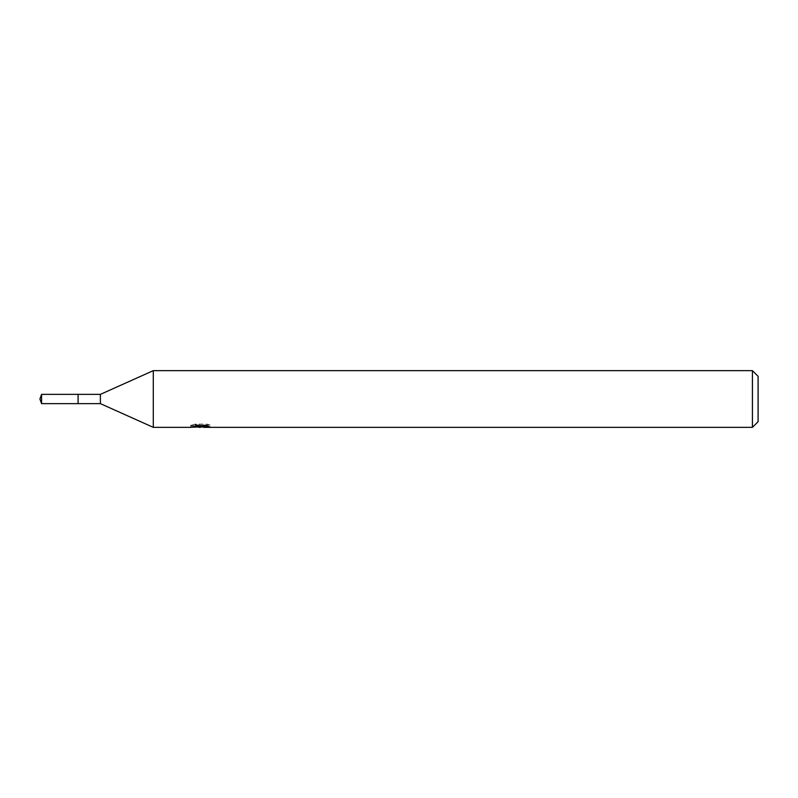 <?xml version="1.0" encoding="UTF-8"?>
<svg xmlns="http://www.w3.org/2000/svg" width="798" height="798" viewBox="0 0 798 798"><rect width="100%" height="100%" fill="white"/><g stroke="black" fill="none" stroke-linecap="round" stroke-linejoin="round"><path stroke-width="0.6" stroke-dasharray="3.99 2.99" d="M78.074 403.638L78.074 394.352M209.994 424.975L206.752 424.087L195.57 424.087L192.617 424.885L201.685 424.885L190.902 425.464L195.061 424.087L199.211 425.464L207.999 424.646L207.999 425.224L203.44 425.444L210.004 424.975L210.004 426.9M207.999 425.224L207.999 427.13L207.999 426.591L203.44 426.9M203.55 427.349L207.999 427.13M195.57 424.087L195.57 426.072M206.752 424.087L206.752 426.072M207.999 424.646L207.999 426.591M200.986 425.214L200.986 426.86M192.617 424.885L192.617 426.81M201.685 424.885L201.685 426.072M195.051 424.087L195.051 426.072L190.902 427.349L190.902 425.464L199.211 425.464M197.256 427.07L195.051 426.072M758.1 376.317L758.1 421.683M752.434 370.651L752.434 427.349M153.296 370.651L153.296 427.349M100.378 394.372L100.378 403.628M78.094 394.372L78.094 403.628M41.586 394.372L41.586 403.628M200.488 427.339L200.488 425.444M200.547 425.464L203.55 425.464M203.44 426.072L203.44 425.444"/><path stroke-width="1.2" d="M191.101 425.394L190.902 427.349L153.296 427.349L100.378 403.628L78.074 403.638L78.074 394.352L100.378 394.372L153.296 370.651L752.434 370.651L758.1 376.317L758.1 421.683L752.434 427.349L203.55 427.349L203.44 426.072M78.094 403.628L78.094 394.372M100.378 403.628L100.378 394.372M153.296 427.349L153.296 370.651M203.44 426.9L197.256 427.07M200.547 427.349L199.211 427.349M752.434 427.349L752.434 370.651M191.101 427.289L201.685 426.81L192.617 426.81L195.57 426.072L206.752 426.072L209.994 426.9M210.004 426.9L203.44 427.329M201.685 426.072L201.685 426.81M41.586 394.372L39.9 399L41.586 403.628L41.586 394.372L78.074 394.352M41.586 403.628L78.074 403.648"/></g></svg>
